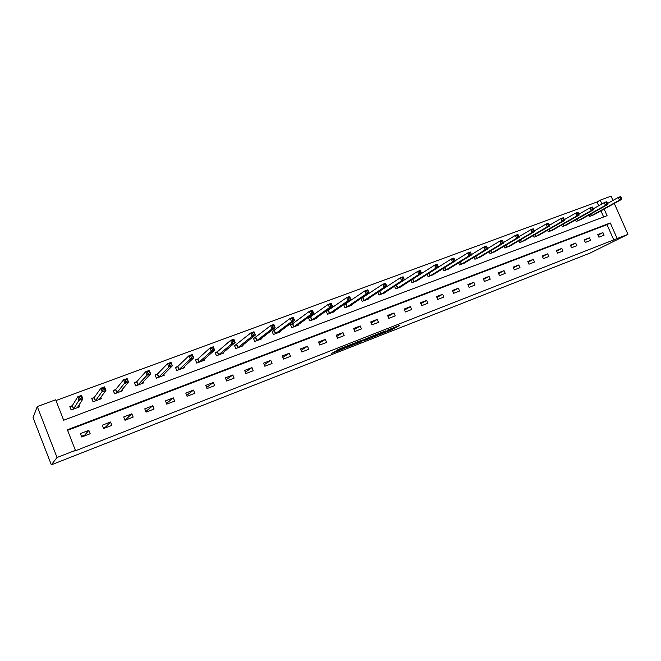 <?xml version="1.0" encoding="UTF-8"?>
<svg xmlns="http://www.w3.org/2000/svg" width="661" height="661" viewBox="0 0 661 661"><rect width="100%" height="100%" fill="white"/><g stroke="black" fill="none" stroke-linecap="round" stroke-linejoin="round"><path stroke-width="0.99" d="M379.174 334.697L391.709 329.765L399.897 325.278L387.371 330.17L391.039 329.013L379.174 334.697M334.549 351.759L331.781 353.354L344.191 348.479L353.048 343.637L338.258 349.429L336.474 350.652L350.289 344.943L345.414 347.711L334.549 351.759M75.404 450.339L57.044 457.511L51.343 464.823L590.265 252.998L627.95 234.333L617.159 238.547L610.277 222.955L67.389 429.79L75.404 450.339L74.776 451.033L617.159 238.547M363.575 340.803L377.662 335.276L385.611 330.872L371.267 336.499L363.575 340.803M360.328 342.15L347.455 347.132L356.378 342.258L362.36 339.985L359.873 341.563L369.582 337.135L360.27 342.001M604.146 209.074L607.071 215.693L63.663 420.231L55.689 399.789L37.256 406.548L33.05 417.645L51.343 464.823M613.879 240.183L607.029 224.666L67.604 430.328M602.915 232.598L597.742 234.589L598.891 237.192L604.063 235.192L602.915 232.598L597.99 235.151M589.414 237.795L584.167 239.811L585.316 242.43L590.562 240.406L589.414 237.795L584.423 240.389M575.706 243.066L570.385 245.115L571.542 247.751L576.863 245.702L575.706 243.066L570.65 245.718M561.8 248.412L556.397 250.494L557.562 253.155L562.957 251.073L561.8 248.412L556.669 251.122M547.688 253.841L542.202 255.956L543.367 258.641L548.853 256.518L547.688 253.841L542.483 256.608M533.361 259.352L527.792 261.5L528.965 264.202L534.526 262.053L533.361 259.352L528.081 262.177M518.811 264.954L513.159 267.127L514.341 269.853L519.992 267.672L518.811 264.954L513.465 267.829M504.046 270.63L498.303 272.836L499.493 275.587L505.227 273.373L504.046 270.63L498.625 273.58M489.049 276.397L483.224 278.645L484.414 281.412L490.239 279.165L489.049 276.397L483.555 279.413M473.821 282.255L467.905 284.536L469.103 287.328L475.019 285.048L473.821 282.255L468.252 285.337M458.362 288.204L452.347 290.518L453.545 293.344L459.56 291.014L458.362 288.204L452.711 291.361M442.647 294.252L436.541 296.599L437.747 299.441L443.853 297.086L442.647 294.252L436.921 297.483M426.692 300.391L420.487 302.779L421.701 305.646L427.907 303.25L426.692 300.391L420.883 303.705M410.481 306.63L404.177 309.051L405.391 311.942L411.696 309.513L410.481 306.63L404.59 310.034M394.006 312.967L387.594 315.429L388.817 318.346L395.228 315.875L394.006 312.967L388.032 316.462M377.257 319.403L370.747 321.915L371.978 324.857L378.489 322.337L377.257 319.403L371.201 323.006M360.237 325.956L353.618 328.5L354.858 331.467L361.476 328.914L360.237 325.956L354.106 329.657M342.943 332.607L336.209 335.201L337.449 338.192L344.183 335.59L342.943 332.607L336.722 336.424M325.352 339.374L318.511 342.01L319.759 345.025L326.6 342.39L325.352 339.374L319.048 343.315M307.464 346.257L300.507 348.934L301.763 351.983L308.72 349.297L307.464 346.257L301.085 350.33M289.278 353.255L282.197 355.973L283.462 359.055L290.534 356.32L289.278 353.255L282.817 357.477M270.779 360.369L263.582 363.137L264.846 366.244L272.043 363.459L270.779 360.369L264.243 364.756M251.957 367.607L244.636 370.424L245.909 373.556L253.229 370.73L251.957 367.607L245.347 372.176M232.812 374.977L225.36 377.844L226.64 381L234.093 378.125L232.812 374.977L226.128 379.745M213.329 382.471L205.745 385.388L207.033 388.577L214.61 385.652L213.329 382.471L206.587 387.478M193.499 390.097L185.782 393.064L187.071 396.286L194.788 393.312L193.499 390.097L186.708 395.369M173.322 397.864L165.465 400.888L166.762 404.135L174.62 401.103L173.322 397.864L166.481 403.441M152.774 405.763L144.776 408.845L146.073 412.125L154.079 409.035L152.774 405.763L145.817 411.481M131.853 413.811L123.706 416.951L125.02 420.264L133.158 417.116L131.853 413.811L126.292 419.016L124.755 419.611M110.552 422.007L102.248 425.205L103.57 428.551L111.866 425.345L110.552 422.007L105.735 426.948L103.306 427.89M88.847 430.361L80.394 433.608L81.716 436.995L90.169 433.732L88.847 430.361L84.806 435.029L81.46 436.318M598.692 205.761L597.023 201.977L55.978 400.525M603.642 216.982L600.94 210.851M594.834 214.238L589.744 216.395L589.091 214.924M581.283 219.287L576.128 221.476L575.45 219.948M567.543 224.41L562.304 226.64L561.61 225.046M553.587 229.607L548.283 231.871L547.556 230.218M539.434 234.878L534.047 237.183L533.295 235.465M525.065 240.232L519.596 242.579L518.819 240.786M510.474 245.661L504.93 248.057L504.12 246.189M495.659 251.18L490.032 253.617L489.19 251.659M480.621 256.774L474.912 259.261L474.036 257.22M465.352 262.458L459.552 264.995L458.635 262.855M449.844 268.234L443.952 270.812L442.994 268.573M434.087 274.1L428.105 276.728L427.105 274.373M418.074 280.049L412.01 282.734L410.96 280.256M396.154 285.329L395.65 285.511M401.814 286.097L401.979 286.486L395.658 288.84L394.551 286.221M379.554 291.493L378.423 291.914M385.289 292.245L385.462 292.649L379.034 295.046L377.877 292.278M362.682 297.764L360.923 298.417L362.145 301.35L368.673 298.912L368.499 298.483M345.538 304.134L343.745 304.804L344.976 307.762L351.619 305.283L351.429 304.828M328.112 310.612L326.286 311.29L327.526 314.272L334.276 311.752L334.069 311.273M310.397 317.197L308.538 317.891L309.786 320.899L316.644 318.338L316.429 317.825M292.749 323.758L290.592 324.848M292.377 323.898L290.493 324.592L291.741 327.633L298.714 325.03L298.491 324.477M274.051 330.707L272.134 331.417L273.39 334.483L280.487 331.839L280.239 331.244M255.419 337.631L253.46 338.358L254.725 341.448L261.946 338.754L261.682 338.118M236.456 344.678L234.473 345.414L235.737 348.537L243.083 345.794L242.802 345.108M217.172 351.85L215.147 352.594L216.42 355.75L223.889 352.957L223.583 352.206M197.54 359.138L195.482 359.906L196.763 363.087L204.365 360.245L204.034 359.427M177.561 366.566L175.471 367.342L176.76 370.557L184.493 367.665L184.13 366.756M157.235 374.126L155.104 374.911L156.393 378.158L164.267 375.217L163.862 374.209M136.53 381.818L134.365 382.62L135.662 385.892L143.677 382.901L143.23 381.761M115.452 389.651L113.246 390.469L114.551 393.774L122.715 390.725L122.202 389.428M93.994 397.625L91.739 398.459L93.052 401.797L101.364 398.69L100.778 397.187M72.132 405.755L69.835 406.606L71.157 409.969L79.626 406.812L78.923 405.028M597.023 201.977L600.213 200.159L611.07 196.177L612.954 200.432M37.256 406.548L57.044 457.511M627.95 234.333L614.284 203.439M601.89 203.952L600.213 200.159M607.029 224.666L610.277 222.955M391.048 328.748L391.56 328.476M370.978 336.664L371.903 336.3M375.704 336.019L383.669 331.715L377.018 334.507L372.259 337.151L375.704 336.019M355.676 342.654L354.618 343.067M356.089 343.522L363.41 340.349L356.089 343.522L355.684 342.547M593.537 214.982L621.712 199.325L619.489 200.151L618.283 197.441L607.583 203.448M620.216 197.499L618.283 197.441L620.514 196.614L621.109 197.176L620.216 197.499L620.696 198.589L621.588 198.259L621.109 197.176M620.696 198.589L619.489 200.151L591.149 215.874M621.588 198.259L621.712 199.325M579.97 220.047L607.732 204.505L605.468 205.34L604.261 202.613L593.371 208.769M606.195 202.679L604.261 202.613L606.525 201.779L607.095 202.34L606.195 202.679L606.674 203.77L607.583 203.439L607.095 202.34M606.674 203.77L605.468 205.34L577.549 220.948M607.583 203.439L607.732 204.505M566.204 225.178L593.537 209.76L591.24 210.611L590.025 207.86L578.945 214.172M591.95 207.934L590.025 207.86L592.322 207.009L592.876 207.595L591.95 207.934L592.438 209.033L593.355 208.694L592.876 207.595M592.438 209.033L591.24 210.611L563.75 226.095M593.355 208.694L593.537 209.76M552.241 230.392L579.119 215.098L576.789 215.965L575.566 213.189L564.287 219.675M577.491 213.272L575.566 213.189L577.904 212.33L578.425 212.925L577.491 213.272L577.978 214.387L578.912 214.04L578.425 212.925M577.978 214.387L576.789 215.965L549.745 231.325M578.912 214.04L579.119 215.098M538.062 235.688L564.477 220.526L562.106 221.402L560.883 218.609L549.415 225.261M562.808 218.692L560.883 218.609L563.255 217.733L563.759 218.345L562.808 218.692L563.296 219.816L564.246 219.46L563.759 218.345M563.296 219.816L562.106 221.402L535.534 236.63M564.246 219.46L564.477 220.526M523.677 241.058L549.605 226.037L547.201 226.93L545.969 224.104L534.303 230.937M547.886 224.203L545.969 224.104L548.374 223.22L548.853 223.848L547.886 224.203L548.382 225.335L549.349 224.971L548.853 223.848M548.382 225.335L547.201 226.93L521.108 242.017M549.349 224.971L549.605 226.037M509.069 246.512L534.493 231.631L532.055 232.54L530.816 229.689L518.959 236.704M532.733 229.797L530.816 229.689L533.262 228.789L533.708 229.433L532.733 229.797L533.229 230.937L534.204 230.573L533.708 229.433M533.229 230.937L532.055 232.54L506.458 247.487M534.204 230.573L534.493 231.631M494.238 252.048L519.141 237.324L516.662 238.241L515.423 235.374L503.376 242.57M517.332 235.481L515.423 235.374L517.902 234.457L518.331 235.118L517.332 235.481L517.836 236.63L518.827 236.266L518.331 235.118M517.836 236.63L516.662 238.241L491.586 253.031M518.827 236.266L519.141 237.324M479.184 257.666L503.55 243.099L501.021 244.033L499.774 241.141L487.537 248.544M501.682 241.257L499.774 241.141L502.294 240.207L502.699 240.885L501.682 241.257L502.186 242.413L503.195 242.042L502.699 240.885M502.186 242.413L501.021 244.033L476.49 258.674M503.195 242.042L503.55 243.099M463.89 263.375L487.694 248.974L485.133 249.924L483.877 246.999L471.45 254.609M485.785 247.131L483.877 246.999L486.438 246.057L486.81 246.751L485.785 247.131L486.289 248.296L487.314 247.916L486.81 246.751M486.289 248.296L485.133 249.924L461.155 264.392M487.314 247.916L487.694 248.974M448.356 269.167L471.582 254.939L468.971 255.906L467.715 252.965L455.107 260.781M469.616 253.097L467.715 252.965L470.318 251.998L470.665 252.709L469.616 253.097L470.12 254.278L471.169 253.89L470.665 252.709M470.12 254.278L468.971 255.906L445.58 270.209M471.169 253.89L471.582 254.939M432.583 275.059L455.198 261.012L452.554 261.987L451.281 259.021L438.499 267.061M453.182 259.162L451.281 259.021L453.933 258.046L454.247 258.773L453.182 259.162L453.694 260.351L454.751 259.963L454.247 258.773M453.694 260.351L452.554 261.987L429.766 276.108M454.751 259.963L455.198 261.012M416.562 281.041L438.549 267.176L435.855 268.176L434.583 265.177L412.72 279.132M436.475 265.334L434.583 265.177L437.276 264.185L438.549 267.176L437.557 264.937L436.475 265.334L436.987 266.532L438.069 266.135M436.987 266.532L435.855 268.176L413.695 282.107M437.557 264.937L437.276 264.185M400.277 287.122L421.619 273.447L418.876 274.464L417.595 271.44L395.088 285.874M419.487 271.605L417.595 271.44L420.338 270.432L421.619 273.447L420.586 271.2L419.487 271.605L419.999 272.811L421.098 272.406M419.999 272.811L418.876 274.464L397.368 288.204M420.586 271.2L420.338 270.432M383.735 293.294L404.4 279.834L401.607 280.859L400.318 277.81L377.902 292.352M402.21 277.984L400.318 277.81L403.111 276.785L404.4 279.834L403.326 277.57L402.21 277.984L402.723 279.206L403.838 278.793M402.723 279.206L401.607 280.859L380.777 294.401M403.326 277.57L403.111 276.785M366.921 299.573L386.883 286.32L384.049 287.37L382.752 284.288L361.013 298.64M384.636 284.47L382.752 284.288L385.586 283.247L386.883 286.32L385.768 284.048L384.636 284.47L385.148 285.701L386.288 285.279M385.148 285.701L384.049 287.37L363.914 300.689M385.768 284.048L385.586 283.247M349.826 305.952L369.069 292.922L366.177 293.988L364.88 290.881L343.844 305.027M366.756 291.071L364.88 290.881L367.764 289.815L369.069 292.922L367.913 290.642L366.756 291.071L367.276 292.311L368.433 291.889M367.276 292.311L366.177 293.988L346.777 307.092M367.913 290.642L367.764 289.815M332.458 312.438L350.941 299.631L348 300.722L346.695 297.59L326.385 311.529M348.562 297.789L346.695 297.59L349.628 296.508L350.941 299.631L349.735 297.351L348.562 297.789L349.091 299.045L350.264 298.607M349.091 299.045L348 300.722L329.352 313.595M349.735 297.351L349.628 296.508M314.793 319.023L332.491 306.464L329.509 307.572L328.195 304.407L308.637 318.131M330.054 304.622L328.195 304.407L331.178 303.308L332.491 306.464L331.252 304.176L330.054 304.622L330.583 305.886L331.772 305.448M330.583 305.886L329.509 307.572L311.637 320.205M331.252 304.176L331.178 303.308M296.839 325.733L313.719 313.421L310.678 314.545L309.356 311.356L292.501 323.832L293.624 326.931M311.215 311.579L309.356 311.356L312.397 310.232L313.719 313.421L312.43 311.124L311.215 311.579L311.744 312.851L312.959 312.405M311.744 312.851L310.678 314.545L293.748 326.865M312.43 311.124L312.397 310.232M278.578 332.549L294.616 320.502L291.518 321.651L290.187 318.42L272.241 331.682M292.038 318.652L290.187 318.42L293.286 317.28L294.616 320.502L293.277 318.197L292.038 318.652L292.567 319.949L293.806 319.486M292.567 319.949L291.518 321.651L275.307 333.764M293.277 318.197L293.286 317.28M259.971 339.457L275.158 327.707L272.01 328.872L270.68 325.617L253.576 338.63M272.514 325.865L270.68 325.617L273.828 324.46L275.158 327.707L273.77 325.394L272.514 325.865L273.043 327.17L274.307 326.699M273.043 327.17L272.01 328.872L256.675 340.721M273.77 325.394L273.828 324.46M241.075 346.504L255.353 335.044L252.147 336.234L250.808 332.946L234.589 345.703M252.626 333.202L250.808 332.946L254.014 331.764L255.353 335.044L253.915 332.731L252.626 333.202L253.163 334.516L254.452 334.045M253.163 334.516L252.147 336.234L237.729 347.793M253.915 332.731L254.014 331.764M221.881 353.709L235.184 342.522L231.92 343.728L230.565 340.407L217.436 351.693L215.271 352.891M232.383 340.679L230.565 340.407L233.837 339.2L235.184 342.522L233.688 340.192L232.383 340.679L232.92 342.01L234.234 341.522M232.92 342.01L231.92 343.728L218.444 354.99M233.688 340.192L233.837 339.2M202.324 361.013L214.643 350.132L211.313 351.363L209.958 348.008L197.846 358.948L195.606 360.212M211.76 348.289L209.958 348.008L213.288 346.785L214.643 350.132L213.09 347.802L211.76 348.289L212.305 349.636L213.635 349.14M212.305 349.636L211.313 351.363L198.821 362.319M213.09 347.802L213.288 346.785M182.411 368.441L193.714 357.882L190.318 359.138L188.955 355.75L177.867 366.376L175.603 367.665M190.748 356.048L188.955 355.75L192.351 354.503L193.714 357.882L192.111 355.544L190.748 356.048L191.293 357.403L192.657 356.899M191.293 357.403L190.318 359.138L178.85 369.772M192.111 355.544L192.351 354.503M162.152 376.01L172.389 365.781L168.935 367.062L167.564 363.641L157.525 373.936L155.236 375.25M169.34 363.947L167.564 363.641L171.017 362.368L172.389 365.781L170.728 363.443L169.34 363.947L169.894 365.318L171.273 364.806M169.894 365.318L168.935 367.062L158.524 377.357M170.728 363.443L171.017 362.368M142.297 383.413L142.115 382.95M141.52 383.702L150.658 373.829L147.139 375.134L145.759 371.68L136.81 381.637L134.505 382.975M147.527 372.003L145.759 371.68L149.279 370.383L150.658 373.829L148.932 371.482L147.527 372.003L148.072 373.391L149.485 372.862M148.072 373.391L147.139 375.134L137.827 385.082M148.932 371.482L149.279 370.383M121.393 391.221L121.17 390.643M114.609 393.749L113.403 390.866M120.517 391.543L128.507 382.041L124.921 383.363L123.533 379.877L115.725 389.469L113.452 390.808M125.284 380.215L123.533 379.877L127.127 378.555L128.507 382.041L126.722 379.678L125.284 380.215L125.838 381.612L127.276 381.083M125.838 381.612L116.757 392.948M126.722 379.678L127.127 378.555M100.108 399.17L99.819 398.443M93.201 401.739L91.92 398.922M99.133 399.533L105.925 390.403L102.265 391.758L100.877 388.23L94.25 397.451L92.028 398.773M102.612 388.585L100.877 388.23L104.537 386.883L105.925 390.403L104.636 389.453L104.083 388.04L102.612 388.585L103.174 389.998L104.636 389.453M103.174 389.998L95.3 400.963M104.083 388.04L104.537 386.883M78.428 407.259L78.064 406.341M71.388 409.886L70.049 407.159M77.345 407.663L82.906 398.93L79.171 400.318L77.775 396.749L72.379 405.581L70.215 406.887M79.494 397.121L77.775 396.749L81.51 395.377L82.906 398.93L81.551 397.996L80.989 396.567L79.494 397.121L80.055 398.542L81.551 397.996M80.055 398.542L73.445 409.118M80.989 396.567L81.51 395.377M391.32 328.831L391.709 329.765M389.932 329.608L390.271 330.393M371.945 336.176L372.333 337.118M359.03 341.216L359.254 341.737L359.014 341.225M357.518 341.811L357.824 342.538M343.15 347.438L343.332 347.893M341.654 348.025L341.861 348.537M590.843 213.949L591.587 215.643M590.546 214.106L591.289 215.8M577.21 218.956L577.987 220.724M576.921 219.121L577.689 220.881M563.379 224.046L564.18 225.872M563.089 224.203L563.891 226.029M549.349 229.193L550.175 231.102M549.06 229.359L549.886 231.259M535.096 234.424L535.964 236.407M534.815 234.589L535.674 236.564M520.637 239.728L521.529 241.794M520.356 239.893L521.248 241.951M505.946 245.107L506.88 247.264M505.673 245.272L506.599 247.412M491.032 250.56L492.007 252.816M490.759 250.726L491.726 252.965M475.887 256.096L476.903 258.451M475.623 256.261L476.631 258.6M460.51 261.715L461.56 264.177M460.246 261.872L461.295 264.326M444.878 267.408L445.985 269.994M444.622 267.565L445.721 270.134M429.006 273.183L430.162 275.901M428.749 273.34L429.898 276.042M412.877 279.041L414.083 281.9M412.621 279.198L413.827 282.04M396.534 285.114L397.748 287.998M396.286 285.255L397.501 288.138M379.935 291.286L381.157 294.186M379.687 291.427L380.901 294.335M363.063 297.557L364.285 300.482M362.815 297.698L364.037 300.623M345.91 303.928L347.141 306.886M345.67 304.068L346.901 307.026M328.476 310.406L329.715 313.388M328.236 310.546L329.475 313.529M310.744 316.999L311.992 320.007L310.744 316.999M310.521 317.131L311.761 320.139M292.724 323.692L293.971 326.732M274.389 330.508L275.645 333.565M274.175 330.64L275.43 333.698M255.749 337.432L257.013 340.522M255.534 337.564L256.799 340.655M236.778 344.48L238.051 347.603M236.572 344.612L237.844 347.727M217.486 351.652L218.758 354.8M217.287 351.784L218.56 354.932M197.846 358.948L199.126 362.129M197.656 359.08L198.936 362.253M177.867 366.376L179.148 369.59M177.677 366.5L178.966 369.706M157.525 373.936L158.814 377.175M157.343 374.06L158.632 377.299M136.81 381.637L138.108 384.909M136.637 381.752L137.934 385.024M115.725 389.469L117.03 392.774M115.559 389.585L116.865 392.89M94.25 397.451L95.564 400.789M94.093 397.567L95.407 400.897M72.379 405.581L73.693 408.944M72.231 405.689L73.545 409.06M371.862 336.209L372.259 337.151M355.643 342.563L356.048 343.538M292.707 323.708L293.955 326.741M274.373 330.525L275.629 333.59M255.716 337.457L256.98 340.547M236.745 344.513L238.01 347.628M217.436 351.693L218.708 354.841M197.796 358.989L199.077 362.17M177.801 366.425L179.09 369.631M157.458 373.994L158.747 377.224M136.744 381.694L138.042 384.958M115.65 389.536L116.956 392.832M94.168 397.517L95.481 400.855M72.297 405.656L73.611 409.019"/></g></svg>
